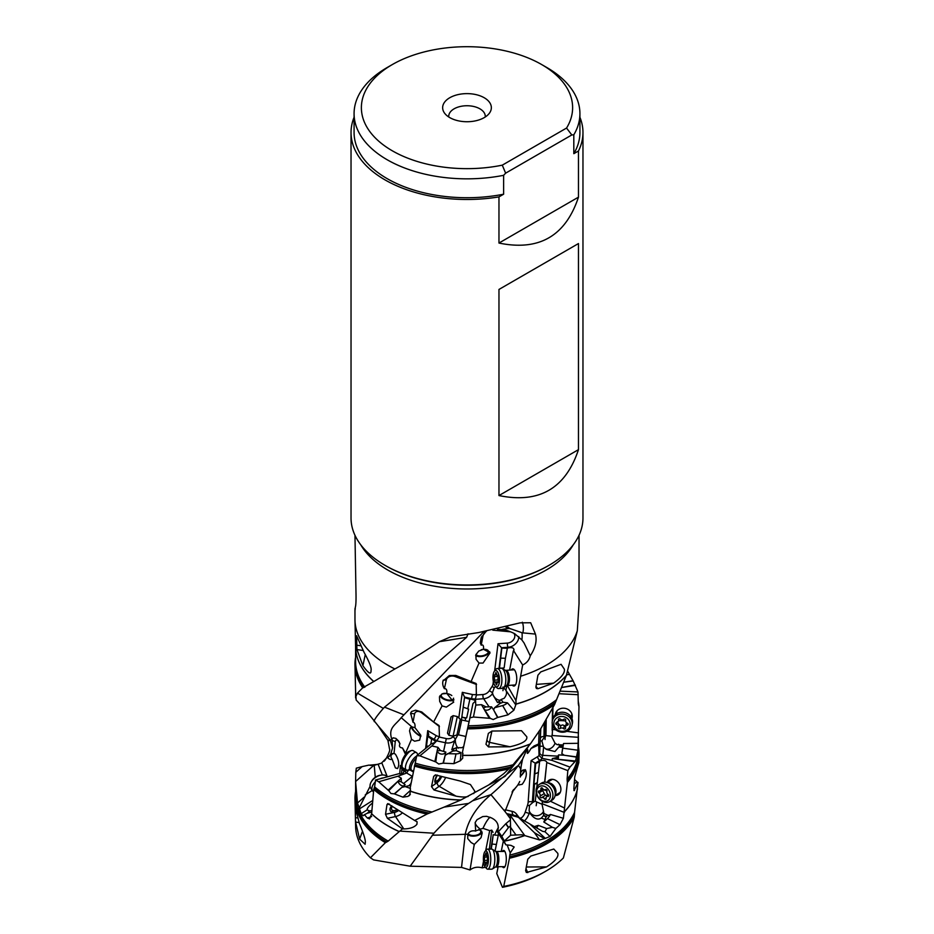 <?xml version="1.0" encoding="UTF-8"?>
<svg xmlns="http://www.w3.org/2000/svg" width="934" height="934" viewBox="0 0 934 934"><rect width="100%" height="100%" fill="white"/><g stroke="black" fill="none" stroke-linecap="round" stroke-linejoin="round"><path stroke-width="1.4" d="M388.182 841.114L399.845 831.085L433.936 833.233L410.189 866.203L373.553 859.887L370.436 857.786L385.368 842.69L388.182 841.114A111.403 64.318 180 0 1 388.159 841.102A111.403 64.318 180 0 1 355.597 795.663L355.609 781.361A111.403 64.318 0 0 0 355.62 781.77L355.597 780.952M410.189 866.203L461.536 867.406L470.024 869.939C473.55 867.266 477.613 866.565 482.189 867.849L485.47 867.301M488.774 869.18L491.377 869.169M495.907 866.81L497.985 867.511M461.536 867.406L465.272 834.004C468.529 819.293 477.076 806.17 490.934 794.636L472.639 800.777L518.417 765.343L522.596 759.155L527.43 748.181M385.368 842.69A112.033 64.68 180 0 1 354.978 799.27L355.62 826.602A111.391 64.306 0 0 0 370.436 857.786M354.978 799.27A112.033 64.68 180 0 1 355.597 791.495M355.422 817.647L355.597 822.037L359.613 839.106L365.112 844.266L365.346 842.421C365.533 839.689 363.559 833.373 359.415 823.473L355.457 808.365L355.422 817.647L357.477 817.962M371.557 810.49L369.794 810.992L367.097 809.895L361.166 813.654L357.512 803.018L355.62 781.77M399.227 831.645A111.403 64.318 180 0 1 371.639 813.841L369.56 818.908L367.389 818.056L364.4 814.717L363.046 815.791L361.166 813.654M367.097 809.895C367.097 808.237 368.802 806.019 372.222 803.252M369.374 811.132L367.459 813.187L371.732 812.101M368.276 812.755L364.4 814.717M387.727 756.937L388.24 757.252L387.563 756.949L381.784 762.774M387.248 757.299L387.797 757.859A3.047 2.37 -44.9 0 0 387.563 756.949L389.198 756.4L390.692 754.03L392.595 747.924L390.178 739.926L391.941 739.705L392.175 740.755A3.047 2.113 -173.8 0 1 395.234 742.11A6.701 2.428 74 0 1 398.923 742.086L399.939 743.768C398.83 746.243 399.67 747.644 402.461 747.947L404.842 751.882M395.234 742.11L394.008 753.353L395.397 754.193C398.923 759.914 399.635 764.712 397.545 768.589L395.397 767.876L392.058 759.097C390.4 756.727 390.634 754.952 392.77 753.773A3.047 2.113 6.2 0 0 391.007 753.353M394.008 753.353L392.77 753.773M485.225 117.007A18.26 10.543 0 0 0 485.26 116.283A18.26 10.543 0 0 0 479.913 108.834A18.26 10.543 0 0 0 460.007 106.546A18.26 10.543 0 0 0 448.74 116.283A18.26 10.543 0 0 0 448.775 117.007M354.967 535.275L355.959 591.479C356.181 600.142 355.947 605.419 355.294 607.334C355.142 610.392 355.025 610.813 354.967 608.594L354.967 608.793M374.289 721.655C373.495 720.698 376.519 716.285 383.337 708.404L384.516 707.155C402.472 692.794 429.838 669.515 466.626 637.303L439.389 641.693C422.833 652.714 408.006 661.809 394.895 668.954A112.033 64.68 0 0 1 387.773 665.183A112.033 64.68 180 0 1 354.978 620.328A112.033 64.68 180 0 1 354.967 619.452L354.967 609.995M439.389 641.693L450.351 636.976L478.792 632.528L520.191 622.838L530.675 622.768L535.439 634.081C537.167 640.794 535.439 648.033 530.255 655.796C529.263 659.988 526.741 663.047 522.655 664.973L520.635 676.239A112.033 64.68 0 0 0 577.317 630.742L579.033 603.656L579.033 535.275M497.39 629.189L506.321 630.31A24.272 10.694 20.8 0 1 514.692 633.707L521.861 639.93L524.021 642.907L530.255 655.796M518.744 636.556A9.737 7.402 -34.1 0 1 508.119 647.274L508.505 647.846C512.719 647.192 514.424 648.138 513.618 650.706L522.655 664.973M514.085 649.76L513.618 650.706M508.505 647.846A3.654 1.891 10.9 0 0 507.36 648.266L501.85 648.103L498.02 643.748L494.658 670.881M499.468 668.382L501.85 648.103M495.604 686.443L494.238 687.798L492.487 692.514A7.612 6.013 -119.9 0 0 497.378 699.566A7.612 6.013 60.1 0 0 500.215 700.243M503.321 669.188L503.484 668.289A5.172 4.226 159.7 0 1 502.013 668.464M500.682 658.131L503.846 658.225A5.172 4.226 159.7 0 1 505.387 658.493L504.173 667.705A5.172 4.226 -20.3 0 1 501.756 668.137L499.246 668.055M505.387 658.493L507.36 648.266M554.586 704.516A112.033 64.68 180 0 1 467.549 728.87L462.552 751.777L462.68 755.396A111.403 64.318 0 0 0 530.267 744.071L540.541 729.104L554.586 704.516L566.401 675.434A111.403 64.318 180 0 1 516.012 704.154L515.778 704.901L505.878 690.296L506.94 685.381M502.947 687.015L505.983 690.401M504.173 667.705L503.484 668.289M509.614 670.098L513.268 651.103M520.635 676.239L515.942 700.558L507.337 685.521M512.287 685.171A8.604 3.386 -94.1 0 0 514.436 685.918A8.604 3.386 -94.1 0 0 516.747 679.123A8.604 3.386 -94.1 0 0 514.716 670.227A8.604 3.386 -94.1 0 0 513.233 668.942A8.604 3.386 -94.1 0 0 511.202 669.982M516.012 704.154L515.942 700.558M566.401 675.434L577.317 630.742M553.629 683.151L537.891 688.72L536.42 688.51L535.871 687.144L537.914 675.224L540.763 671.92L561.065 664.308L564.334 669.129C565.105 672.772 561.532 677.442 553.629 683.151L536.326 684.377M505.387 775.967L528.27 746.756M522.596 759.155L520.635 768.694L520.296 777.041M539.081 731.369L538.638 743.931L534.003 746.009L531.002 748.484C527.512 754.462 526.461 754.964 527.85 749.967L526.881 749.348M523.449 756.867L522.725 758.875M518.428 784.35L518.849 784.957L522.188 784.291C526.146 778.933 527.255 774.158 525.527 769.943L522.188 770.608L520.308 773.165M513.56 789.674L505.014 811.529L490.934 794.636C501.324 785.914 510.489 776.154 518.417 765.343L520.635 768.694M536.805 787.315L539.56 761.899A3.654 1.646 6.2 0 1 539.56 761.77A3.654 1.646 6.2 0 1 540.984 760.661L539.98 760.264A9.737 4.401 111 0 0 542.105 758.35L539.046 755.454L538.638 743.931M525.036 769.581A7.612 1.985 -43.8 0 1 520.296 776.411M520.285 775.979A6.386 1.67 136.2 0 0 524.009 770.106A6.386 1.67 136.2 0 0 522.748 770.118M512.03 792.02L512.719 791.343A3.047 1.903 -134.9 0 1 512.836 790.538C516.023 787.724 518.323 784.7 519.736 781.466M510.384 819.889L510.536 825.854L508.423 827.641L505.738 823.8L510.384 819.889L510.384 815.557L506.567 813.537L505.014 811.529M510.244 814.973L518.393 817.297L513.957 815.277A3.047 2.709 103 0 1 512.427 811.436L505.201 809.766M578.403 746.768A112.033 64.68 180 0 1 579.022 754.532A112.033 64.68 180 0 1 567.382 782.388L563.389 818.301L560.003 824.664L555.893 828.423L550.021 836.455L544.615 838.662L534.435 832.684L518.393 817.297M510.384 815.557L524.78 835.591A111.403 64.318 180 0 1 504.08 841.242L505.854 844.815L510.863 845.34L514.167 847.01L510.233 852.917L507.174 845.025M544.615 838.662L539.56 839.946L524.78 835.591M498.149 866.694L496.771 873.547L502.457 887.3L503.73 886.436A111.391 64.306 0 0 0 545.771 871.2A111.391 64.306 0 0 0 563.377 857.972L574.27 817.052L574.585 812.346A111.403 64.318 180 0 1 509.824 855.03L510.233 852.917M574.585 812.346L578.006 782.435L574.13 790.689M550.021 836.455L545.012 831.785L542.596 831.342L518.627 817.519M534.014 826.707L538.264 825.341L546.647 828.563L552.403 827.337L543.81 821.99L546.308 816.596L543.693 815.335L541.323 818.079C537.902 820.215 534.306 818.826 530.535 813.934L529.111 810.619L529.473 805.75L527.512 805.248L525.2 812.206A6.701 3.024 -69 0 1 519.059 817.472L516.759 814.39A33.484 15.142 111 0 0 512.427 811.436M542.456 801.43L542.024 804.221L543.938 813.467L548.328 815.557L550.465 814.471L563.389 818.301M543.425 813.666L543.693 815.335M546.028 817.063L543.623 815.545M546.308 816.596L547.873 815.137M542.304 803.789L564.428 812.463M550.465 814.471A8.219 3.374 -64.3 0 1 547.452 818.616L543.81 821.99M552.403 827.337L555.893 828.423M545.012 831.785L546.647 828.563M538.264 825.341A4.565 2.066 -69 0 1 536.653 827.746M536.186 805.727L536.711 801.979L542.024 804.221M540.984 760.661C543.892 759.972 545.841 760.498 546.81 762.226L544.767 782.132M536.711 801.979L535.299 801.244L536.233 792.581M533.933 784.198L535.696 783.498A5.172 3 -62.9 0 0 537.389 782.318L537.272 783.054A5.172 3 117.1 0 1 536.139 783.719L533.933 784.198L535.672 763.452L531.096 760.626L528.154 802.201A6.701 3.024 -69 0 1 527.512 805.248M539.56 761.899L535.672 763.452M529.741 805.201L533.034 802.248A7.565 5.592 54.9 0 1 533.396 802.178L534.446 784.397M535.065 773.796L537.295 772.908A5.172 3 117.1 0 1 538.393 772.698M535.299 801.244A6.842 3.97 117.1 0 0 533.396 802.178M542.105 758.35L551.959 760.369L552.344 758.583L557.061 757.497L558.625 754.917L564.218 755.221L561.848 753.598L562.84 746.698L559.758 745.986L554.936 751.52L546.413 749.453L543.541 747.037A9.737 0.736 -86.9 0 1 542.666 755.326L542.024 758.338M501.231 851.458L503.309 841.172M495.078 850.991L498.558 833.84M498.406 827.501A12.177 2.452 115 0 0 494.623 834.996A7.799 6.48 170.7 0 0 498.207 835.043M494.623 834.996L493.21 834.681L492.043 844.056L495.534 844.383A5.172 4.296 170.7 0 1 496.293 844.499M492.043 844.056L491.214 849.076M493.21 834.681L490.887 849.088M490.163 817.25A12.177 2.452 -65 0 0 482.995 828.353L489.708 830.63L491.774 830.139L493.047 832.346M489.708 830.63L485.657 850.711M483.485 861.417L482.189 867.849M474.344 844.394L481.045 837.658L482.178 833.046L481.57 831.12L479.679 829.684L475.044 830.898C471.588 830.454 469.172 831.575 467.817 834.237L467.701 838.557L471.086 842.503L474.344 844.394L473.83 846.928L474.18 844.534M482.995 828.353L478.442 829.754M470.024 869.939L473.83 846.928M481.979 832.066A7.612 3.771 -6.3 0 1 474.11 836.117A7.612 3.771 -6.3 0 1 467.677 834.564M468.238 833.513A6.386 3.164 173.7 0 0 474.168 835.51A6.386 3.164 173.7 0 0 480.8 831.61A6.386 3.164 173.7 0 0 478.885 829.661M369.701 765.25L378.725 764.292L369.537 765.168M368.848 765.121L362.135 766.604L355.796 772.255L355.609 781.524L373.577 765.518L380.803 763.347M373.577 765.518L369.829 765.331M362.135 766.604L356.309 768.18L355.796 772.255M358.983 808.26L370.074 786.405M375.258 777.298L374.242 765.46M383.746 761.21C384.703 762.109 390.844 750.306 389.56 749.173L387.914 740.393L378.036 725.695L390.178 739.926C387.598 740.242 387.225 740.475 389.046 740.615M355.609 691.685A111.403 64.318 0 0 0 355.959 696.297L357.477 693.121L362.707 687.809L373.74 681.575A111.403 64.318 180 0 1 355.609 646.958M394.895 668.954L373.74 681.575M466.626 637.303L468.062 633.789M522.339 622.219A18.26 13.286 -63.9 0 1 523.227 625.897A18.26 13.286 -63.9 0 1 522.842 632.878L535.439 634.081M522.842 632.878L522.001 632.727A24.354 15.551 -67 0 1 521.861 639.93M522.001 632.727L505.866 627.134M486.03 631.407L481.162 637.689L480.286 642.884L481.208 645.184C483.065 644.378 483.824 645.744 483.473 649.27L478.757 651.045L475.873 654.746L476.071 659.311L479.025 663.058L471.098 681.551L476.177 683.548L476.398 695.001L483.006 694.534A6.701 5.09 -34.1 0 0 489.264 690.786L492.031 686.548A3.047 0.957 -146.8 0 1 494.238 687.798M479.025 663.058L483.041 663.058L490.07 652.831L483.473 649.27M489.661 651.675A7.612 3.678 -12.8 0 1 481.547 656.497A7.612 3.678 -12.8 0 1 475.639 655.551M476.06 654.29A6.386 3.082 167.2 0 0 481.652 655.878A6.386 3.082 167.2 0 0 488.459 651.231A6.386 3.082 167.2 0 0 482.796 649.41A6.386 3.082 167.2 0 0 481.197 649.725M476.177 683.548L475.838 684.225L455.091 676.543A6.701 5.429 12 0 0 446.265 680.104A3.047 1.786 12.3 0 0 442.996 680.979L449.347 675.515L455.78 675.434L471.098 681.551M446.265 680.104L444.397 688.697C442.798 686 442.331 683.431 442.996 680.979L443.288 680.045M444.397 688.697C446.37 688.451 447.176 690.039 446.802 693.46L442.191 693.88L439.459 696.764L439.68 701.387L442.074 705.906L433.621 722.017L421.713 711.941L415.607 710.19L411.696 711.463L410.633 713.121L412.991 722.274C414.626 722.542 415.28 724.352 414.976 727.668L411.859 726.85L410.493 727.539L409.547 730.89L411.509 739.296L414.603 741.211L419.646 740.148L420.779 735.186L414.976 727.668M483.66 631.793L401.223 717.674L411.859 726.85M412.991 722.274L414.533 714.171A6.701 4.46 50.8 0 1 421.783 712.957L438.852 726.15A3.047 0.747 127.7 0 0 439.038 725.543L433.621 722.017M439.038 725.543L439.435 736.412L437.077 740.44L431.835 745.974L419.891 755.828L416.751 755.699L410.236 787.596L410.411 791.145A111.403 64.318 0 0 0 460.906 799.971L488.622 785.015L503.811 773.644L513.046 764.759L530.267 744.071M442.074 705.906L446.347 707.12L453.737 702.111L446.802 693.46M453.971 699.893A7.612 3.584 16.5 0 1 448.273 700.617A7.612 3.584 16.5 0 1 440.089 695.585M451.811 695.561A6.386 3.012 -163.5 0 0 446.65 693.483A6.386 3.012 -163.5 0 0 443.055 693.542M442.226 693.857A6.386 3.012 -163.5 0 0 441.257 694.931A6.386 3.012 -163.5 0 0 448.133 699.998A6.386 3.012 -163.5 0 0 453.515 698.55A6.386 3.012 -163.5 0 0 453.574 698.153M464.595 697.079L471.518 698.655L471.39 699.262A3.654 2.137 12.3 0 0 469.86 699.297L467.747 708.929A5.172 4.133 -151.2 0 0 466.253 708.217L463.171 707.213L464.583 697.161L462.307 692.327L472.417 694.499L471.518 698.655A9.737 7.892 -168 0 0 475.453 698.842L476.398 695.001M475.453 698.842L475.803 705.088L473.433 717.02L469.942 717.861L467.549 728.87M471.39 699.262L474.507 700.103L475.313 701.271L472.989 703.454L469.942 717.861M475.803 705.088L481.5 704.68L485.995 706.875L491.564 706.84L493.607 709.863L494.588 707.739L499.737 703.641L498.511 701.831L497.53 702.555L492.323 693.857L492.487 692.514M506.135 690.821C507.034 693.121 506.356 695.62 504.127 698.305L501.114 699.496L501.441 699.986M498.511 701.831L501.114 699.496L502.971 702.228L507.442 702.835L513.875 710.202L507.968 714.86L497.53 717.51L493.222 719.565L490.257 718.351L473.433 717.02M515.778 704.901L513.875 710.202M507.442 702.835A8.219 5.861 -29.8 0 1 502.644 705.555L494.588 707.739M493.607 709.863L497.53 717.51M499.737 703.641L502.971 702.228M500.099 703.15L499.235 701.037M500.391 702.928L499.281 700.99M490.257 718.351L483.45 708.042L485.995 706.875M491.564 706.84A4.565 3.467 -34.1 0 1 486.883 710.179A4.565 3.467 -34.1 0 1 484.349 709.466M462.552 751.777L472.989 703.454M462.82 754.882L462.715 755.279A111.403 64.318 0 0 0 530.384 743.908M462.68 755.396L462.727 758.174L460.31 760.79L453.912 763.662L443.031 763.195L438.711 764L435.781 761.922L419.891 755.828M462.925 753.411L462.423 756.073M488.354 733.388L491.973 731.042L521.476 730.703L526.764 736.751C527.71 740.639 522.106 743.978 509.964 746.768L488.517 746.92L485.984 744.281L488.354 733.388M504.909 776.411L488.622 785.015M445.576 777.59A9.737 3.549 -59.7 0 1 439.167 786.3L456.002 796.153C461.419 797.157 465.459 797.262 468.132 796.469M456.002 796.153L433.995 789.977L431.508 786.603L433.68 776.387L435.361 774.916L460.135 781.022L470.444 784.548L474.892 791.343L473.69 793.596M508.96 768.892A112.033 64.68 180 0 1 414.322 766.008M416.751 755.699L431.274 743.849L434.882 742.542L435.291 741.316L433.236 739.716A3.654 2.382 10.8 0 0 431.683 739.308L427.749 736.202L426.581 745.495L427.947 746.57M431.835 745.974L437.918 747.293L440.428 750.504L445.833 752.068L445.144 755.291L452.78 751.076L453.188 749.138L451.752 749.804L454.695 740.487L457.718 735.14A3.047 1.623 40.9 0 0 457.52 734.813M463.626 746.733L461.805 747.702L456.504 747.667L456.154 750.621L460.976 752.594L460.31 760.79M453.188 749.138L456.504 747.667M461.431 719.916L463.194 707.225M469.86 699.297L464.502 697.546M464.957 736.261L465.657 737.206M465.155 720.733L465.727 718.153L466.696 717.814L468.611 709.116L467.747 708.929M461.886 716.752L464.151 717.872A5.172 4.133 -151.2 0 0 465.727 718.153M466.696 717.814A5.172 4.133 28.8 0 1 464.338 717.546M464.151 717.872L461.816 717.102M460.976 752.594A8.219 6.211 12 0 1 455.99 753.878L447.503 753.656M445.144 755.291L443.405 763.23M452.78 751.076L456.154 750.621M453.13 750.691L453.807 748.543M453.866 748.508L453.434 750.551M435.781 761.922L437.182 750.831L440.428 750.504M437.182 750.831A4.565 3.701 -168 0 0 440.836 753.995A4.565 3.701 -168 0 0 445.833 752.068M443.031 763.195L444.806 756.657M437.077 740.44A9.737 6.491 50.8 0 1 433.843 739.214L428.134 735.875L428.729 734.579L427.725 730.645L436.026 735.513A3.047 1.109 120.3 0 1 433.843 739.214L433.236 739.716M430.714 744.316L431.683 739.308M426.64 747.644L426.873 745.729M410.376 794.215L408.356 796.001L409.582 795.488L410.411 791.145M460.906 799.971L444.117 807.104L468.634 803.403L472.639 800.777M437.217 775.068A6.386 2.335 120.3 0 0 435.396 782.727A6.386 2.335 120.3 0 0 437.719 781.98A6.386 2.335 120.3 0 0 441.607 776.446M468.634 803.403C454.811 812.884 443.241 822.831 433.936 833.233M402.344 812.919A9.737 6.036 -33.9 0 1 395.514 816.573L403.803 828.913L402.449 828.878L387.377 818.301L385.532 814.296L386.98 804.606L387.844 803.579L414.661 820.484L426.978 814.063L444.117 807.104M399.845 831.085L402.449 828.878M403.803 828.913C410.108 828.797 414.486 827.255 416.926 824.29L417.136 821.815L414.661 820.484M391.661 805.762A6.386 3.97 146.1 0 0 390.435 810.992A6.386 3.97 146.1 0 0 395.257 811.996A6.386 3.97 146.1 0 0 398.374 810.42M426.978 814.063A112.033 64.68 180 0 1 387.773 799.387A112.033 64.68 180 0 1 373.717 789.475L371.65 813.747A111.403 64.318 0 0 0 399.308 831.564M373.717 789.475L374.616 786.872A111.403 64.318 0 0 0 388.159 796.363A111.403 64.318 0 0 0 432.15 812.02M408.917 769.418L406.675 773.025L397.896 776.236L378.702 781.77L375.561 780.007L374.616 786.872M375.561 780.007L398.725 773.749C401.877 774.204 403.57 773.445 403.815 771.461L403.827 771.928M397.896 776.236L401.293 778.22L401.235 781.781L405.169 784.7L401.912 787.35L410.668 785.296M407.96 796.41L402.986 797.157L394.288 793.842L390.972 793.538L388.777 790.713L398.059 781.186A4.565 3.047 -129.2 0 0 401.06 785.319A4.565 3.047 -129.2 0 0 403.745 785.856M398.059 781.186L401.235 781.781M411.158 782.68L410.575 784.093M405.765 754.24L405.263 753.831L411.509 739.296M420.884 736.377A7.612 2.195 41.5 0 1 419.483 735.7A7.612 2.195 41.5 0 1 411.369 726.979M412.466 727.131A6.386 1.845 -138.5 0 0 414.007 730.703A6.386 1.845 -138.5 0 0 419.121 735A6.386 1.845 -138.5 0 0 420.849 735.747M405.263 753.831L402.461 747.947M399.939 743.768L398.736 741.187L395.888 738.397L393.121 737.813L391.918 739.518C387.82 727.796 395.269 725.344 401.223 717.674M392.175 740.755L392.595 747.924M390.692 754.03L389.198 756.4M378.036 725.695L365.824 710.412L356.123 699.998M355.959 696.297L356.134 699.928M362.707 687.809A112.033 64.68 180 0 1 354.978 665.066A112.033 64.68 180 0 1 355.597 657.303M355.971 696.262A111.403 64.318 0 0 1 355.609 691.896L354.978 665.066M510.291 628.827L507.267 626.761M394.218 793.9L401.912 787.35M410.446 788.448L405.087 786.533M409.489 785.027L410.948 783.789M409.722 784.957L410.937 783.859M388.777 790.713L378.702 781.77M402.344 767.339L401.001 765.343L401.783 764.888M406.605 773.06A9.737 3.538 74 0 1 404.901 771.145L403.815 771.461A3.654 2.545 6.2 0 0 401.959 769.418L400.394 765.506L401.001 765.343M399.717 773.924L400.394 765.506M401.48 773.796L401.959 769.418M510.559 818.931L506.567 813.537M505.738 823.8L497.775 832.299L504.127 841.371M480.088 829.053A12.177 3.97 31.4 0 1 475.173 822.527L477.029 819.69L482.726 816.573L486.591 816.316L491.307 817.845C496.806 820.496 499.025 824.489 497.95 829.801L497.775 832.299M475.173 822.527L475.675 831.097M510.536 825.854L510.629 835.229L504.08 841.242M524.441 835.463L521.721 834.751L510.629 835.229M508.423 827.641L501.815 836.397L498.779 832.054M504.15 840.612L501.815 836.397M497.285 831.739L505.854 844.815M574.27 817.052A112.033 64.68 180 0 1 509.439 858.241L503.73 886.436M509.439 858.241L509.824 855.03M502.457 866.67A8.604 2.65 -90.3 0 0 503.998 867.604A8.604 2.65 -90.3 0 0 505.878 863.857A8.604 2.65 -90.3 0 0 503.905 850.5A8.604 2.65 -90.3 0 0 502.364 851.458M502.457 887.3A108.414 62.59 0 0 0 543.67 872.403L545.771 871.2M527.757 859.233L530.862 856.046L553.792 849.029L557.773 853.302C558.847 856.817 555.123 861.346 546.612 866.892L526.379 872.496L525.632 870.605L527.757 859.233M542.362 803.684L542.397 802.96M564.568 808.073L550.348 801.22M573.885 790.257L574.503 790.433L573.85 788.926L574.749 776.878L578.835 762.553M567.382 782.388L567.101 779.143A111.403 64.318 0 0 0 578.403 750.924L578.403 736.19M551.959 760.369L569.973 767.106L567.825 770.62L567.101 779.143M567.825 770.62L546.88 762.576M555.088 795.558A8.604 6.631 -121.3 0 0 560.143 792.627A8.604 6.631 -121.3 0 0 554.516 779.797A8.604 6.631 -121.3 0 0 552.052 779.318A8.604 6.631 -121.3 0 0 547.126 782.459M578.298 701.481A112.033 64.68 180 0 1 578.975 706.711L577.959 750.212L575.531 761.023L569.973 767.106M575.531 761.023L557.82 759.307L557.061 757.497M558.275 759.377L558.625 754.917M543.985 737.043A9.737 0.736 93.1 0 0 543.997 736.517L544.814 736.564L541.848 740.895L543.541 747.037M545.059 739.541A7.612 3.456 77 0 1 545.841 735.595L551.48 736.249L555.006 743.207L557.061 744.643L563.225 744.97L563.552 743.511L578.344 743.301M559.758 745.986L558.625 744.176M544.814 736.564A7.565 6.596 10.8 0 1 545.222 736.366L545.187 721.585M545.841 735.595L545.958 735.046A6.842 1.588 97.4 0 0 545.222 736.366M545.958 735.046L546.215 719.857M551.48 736.249L552.227 735.548L552.624 725.449M560.4 691.16L577.983 691.954L578.321 703.991M559.303 693.717L578.228 694.721M567.79 671.359L573.196 680.968L563.611 682.24M573.196 680.968L577.983 691.954M561.929 687.436L575.216 684.914M578.309 703.606L578.975 706.711M552.94 707.727L552.73 719.25M578.485 732.886L566.845 731.334M555.777 729.863L552.554 729.431M571.935 718.503A8.604 7.752 -167.9 0 0 570.616 711.65A8.604 7.752 -167.9 0 0 563.844 708.206A8.604 7.752 -167.9 0 0 559.186 709.186A8.604 7.752 -167.9 0 0 555.17 714.895M574.235 783.731L577.142 781.968L578.006 782.435M577.142 781.968L574.562 779.481M552.227 735.548L578.391 737.311M563.552 743.511L561.848 753.598M564.218 755.221L576.441 757.112M562.84 746.698L563.214 744.608M562.898 746.336L559.746 745.916M371.043 670.507C371.148 675.025 368.44 673.414 362.906 665.697L356.94 649.55L356.578 635.715L364.132 652.469C369.467 662.159 371.767 668.172 371.043 670.507L370.961 671.021M549.005 565.327L548.118 565.841A114.707 66.232 0 0 1 385.882 565.841L384.995 565.339A115.968 66.956 0 0 0 549.005 565.327A115.968 66.956 0 0 0 582.968 517.985L582.968 132.535A115.968 66.956 180 0 1 578.473 150.993L573.815 153.678A112.921 65.193 0 0 0 579.921 132.535L579.921 113.644A112.921 65.193 0 0 0 546.845 67.54L541.685 64.563A105.624 60.979 180 0 1 566.553 128.051L571.818 134.951L573.815 134.788A112.921 65.193 0 0 0 579.921 113.644M566.553 128.051L502.282 165.155A105.624 60.979 180 0 1 377.686 140.228A105.624 60.979 180 0 1 392.315 64.563L387.155 67.54A112.921 65.193 0 0 0 354.079 113.644L354.079 132.535A112.921 65.193 0 0 0 503.624 194.202L498.966 196.887A115.968 66.956 180 0 1 384.995 179.877A115.968 66.956 180 0 1 351.032 132.535L351.032 517.985A115.968 66.956 0 0 0 384.995 565.327A115.968 66.956 0 0 0 384.995 565.339M351.032 132.535A115.968 66.956 180 0 1 354.079 117.287M579.921 117.287A115.968 66.956 180 0 1 582.968 132.535M502.282 165.155L505.633 173.164L503.624 175.312L503.624 194.202M498.966 196.887L498.966 243.05L578.473 197.156L578.473 150.993M573.815 153.678L573.815 134.788M505.633 173.164L571.818 134.951M354.079 113.644A112.921 65.193 0 0 0 503.624 175.312M392.315 64.563L392.315 64.563A105.624 60.979 180 0 1 541.685 64.563M484.221 97.743A24.354 14.057 0 0 0 453.188 96.097A24.354 14.057 0 0 0 444.771 113.423A24.354 14.057 0 0 0 449.779 117.614A24.354 14.057 0 0 0 489.229 113.423A24.354 14.057 0 0 0 484.221 97.743M578.473 197.156C565.572 236.01 539.07 251.316 498.966 243.05M498.966 495.557L498.966 289.447L578.473 243.552L578.473 449.651C565.572 488.517 539.07 503.811 498.966 495.557L578.473 449.651M578.473 243.552L498.966 289.447M485.05 851.388L486.591 849.648A10.04 3.094 89.7 0 1 487.595 849.099L491.646 849.076A10.04 3.094 89.7 0 1 492.23 849.251A10.04 3.094 89.7 0 1 493.386 850.781A10.04 3.094 89.7 0 1 494.751 861.125A10.04 3.094 89.7 0 1 492.335 868.982A10.04 3.094 89.7 0 1 491.763 869.169L487.711 869.192A10.04 3.094 89.7 0 1 486.696 868.655L485.131 866.939A8.219 2.533 89.7 0 1 484.536 865.981A8.219 2.533 89.7 0 1 483.392 858.089A8.219 2.533 89.7 0 1 485.05 851.388A8.219 2.533 89.7 0 1 487.291 852.333A8.219 2.533 89.7 0 1 488.202 862.806A8.219 2.533 89.7 0 1 485.131 866.939M487.595 849.099A10.04 3.094 89.7 0 1 489.334 850.804A10.04 3.094 89.7 0 1 490.63 862.07A10.04 3.094 89.7 0 1 487.711 869.192M485.668 853.711A2.463 0.759 89.7 0 1 484.956 855.381A2.463 0.759 89.7 0 1 484.699 855.252L484.337 857.062A2.463 0.759 89.7 0 1 484.279 860.541L484.583 862.502A2.463 0.759 89.7 0 1 484.734 862.456A2.463 0.759 89.7 0 1 485.166 862.876A2.463 0.759 89.7 0 1 485.493 864.452L485.843 865.363L486.159 864.604A2.463 0.759 89.7 0 1 486.871 862.923A2.463 0.759 89.7 0 1 487.128 863.063L487.49 861.253A2.463 0.759 89.7 0 1 487.548 857.762L487.244 855.813A2.463 0.759 89.7 0 1 487.093 855.859A2.463 0.759 89.7 0 1 486.334 853.863L485.984 852.94L485.668 853.711L486.322 853.711M539.292 784.432L541.615 783.019A10.04 7.729 58.7 0 1 547.686 782.645A10.04 7.729 58.7 0 1 547.803 782.692A10.04 7.729 58.7 0 1 555.181 794.962A10.04 7.729 58.7 0 1 552.052 800.181L549.729 801.594A10.04 7.729 58.7 0 1 543.553 801.932A10.04 7.729 58.7 0 1 536.42 793.445A10.04 7.729 58.7 0 1 539.292 784.432A10.04 7.729 58.7 0 1 545.479 784.105A10.04 7.729 58.7 0 1 552.613 792.581A10.04 7.729 58.7 0 1 549.729 801.594M544.312 786.323A8.219 6.328 58.7 0 1 550.359 796.247A8.219 6.328 58.7 0 1 542.724 800.917A8.219 6.328 58.7 0 1 536.676 790.993A8.219 6.328 58.7 0 1 544.312 786.323M540.891 788.798A2.463 1.891 58.7 0 1 539.14 790.935A1.121 0.864 -121.3 0 0 538.93 792.861A2.463 1.891 58.7 0 1 540.097 796.118A1.121 0.864 -121.3 0 0 541.557 797.683A2.463 1.891 58.7 0 1 544.475 798.803A1.121 0.864 -121.3 0 0 546.145 798.442A2.463 1.891 58.7 0 1 547.896 796.305A1.121 0.864 -121.3 0 0 548.106 794.379A2.463 1.891 58.7 0 1 546.939 791.133A1.121 0.864 -121.3 0 0 545.479 789.557A2.463 1.891 58.7 0 1 542.561 788.436A1.121 0.864 -121.3 0 0 540.891 788.798L542.175 788.016M541.557 797.683L545.328 795.394L541.989 789.405M548.223 796.515L546.962 795.243L545.316 795.394L541.58 797.671M397.09 809.58A4.565 2.837 -33.9 0 1 395.222 810.443A4.565 2.837 -33.9 0 1 394.51 810.595A4.565 2.837 -33.9 0 1 392.397 806.299M382.73 777.952A10.04 6.234 146.1 0 0 381.714 778.197A10.04 6.234 146.1 0 0 380.675 778.536M375.293 781.956A10.04 6.234 146.1 0 0 372.596 790.97A10.04 6.234 146.1 0 0 373.448 791.88M387.166 776.679A10.04 6.234 146.1 0 0 381.434 775.08A10.04 6.234 146.1 0 0 379.846 775.43A10.04 6.234 146.1 0 0 371.218 781.945A10.04 6.234 146.1 0 0 370.728 788.203L372.596 790.97M381.434 775.08L380.208 775.255A8.219 5.102 146.1 0 0 378.9 775.535A8.219 5.102 146.1 0 0 371.849 780.871L371.218 781.945M552.356 721.013L552.741 719.203A10.04 9.048 12.1 0 1 562.723 712.233A10.04 9.048 12.1 0 1 572.379 723.418L571.993 725.228A10.04 9.048 12.1 0 1 562.011 732.198A10.04 9.048 12.1 0 1 552.356 721.013A10.04 9.048 12.1 0 1 562.338 714.043A10.04 9.048 12.1 0 1 571.993 725.228M562.14 716.471A8.219 7.402 12.1 0 1 570.195 724.34A8.219 7.402 12.1 0 1 561.871 731.322A8.219 7.402 12.1 0 1 553.827 723.453A8.219 7.402 12.1 0 1 562.14 716.471M558.45 719.974A2.463 2.218 12.1 0 1 556.664 722.624A1.121 1.016 -167.9 0 0 556.629 724.597A2.463 2.218 12.1 0 1 558.322 727.423A1.121 1.016 -167.9 0 0 560.178 728.508A2.463 2.218 12.1 0 1 563.669 728.695A1.121 1.016 -167.9 0 0 565.56 727.808A2.463 2.218 12.1 0 1 567.347 725.169A1.121 1.016 -167.9 0 0 567.382 723.196A2.463 2.218 12.1 0 1 565.689 720.371A1.121 1.016 -167.9 0 0 563.832 719.285A2.463 2.218 12.1 0 1 560.353 719.098A1.121 1.016 -167.9 0 0 558.45 719.974L558.637 719.133M566.669 722.869L566.167 723.838M557.259 721.667L558.952 724.504L560.809 725.59L562.583 724.924L565.7 726.057M440.579 776.131A4.565 1.67 -59.7 0 1 437.661 780.439A4.565 1.67 -59.7 0 1 436.75 780.987A4.565 1.67 -59.7 0 1 435.629 779.446A4.565 1.67 -59.7 0 1 437.532 775.173M417.86 754.8L417.066 753.248A10.04 3.666 120.3 0 0 416.482 752.606A10.04 3.666 120.3 0 0 412.828 753.785A10.04 3.666 120.3 0 0 406.57 762.833A10.04 3.666 120.3 0 0 406.337 769.943A10.04 3.666 120.3 0 0 407.177 770.141L410.855 770.001A8.021 2.919 120.3 0 1 410.073 764.958A8.021 2.919 120.3 0 1 415.361 756.949A8.021 2.919 120.3 0 1 416.657 756.108M416.482 752.606L413.05 750.609A10.04 3.666 120.3 0 0 411.415 750.574A10.04 3.666 120.3 0 0 409.407 751.777A10.04 3.666 120.3 0 0 402.075 766.522A10.04 3.666 120.3 0 0 402.904 767.946L406.337 769.943M411.415 750.574L409.326 751.298A8.219 3 120.3 0 0 407.679 752.279A8.219 3 120.3 0 0 401.678 764.351L402.075 766.522M460.31 719.273L457.31 716.541L453.072 736.179L456.936 734.941L460.31 719.273L461.711 719.986L458.501 734.86L465.868 736.459M450.97 717.043L447.503 733.12L450.97 717.043L453.142 715.642L448.904 735.28L453.072 736.179M450.386 719.74L447.935 731.135L450.398 719.74M494.319 671.359L495.569 669.62A10.04 3.946 85.9 0 1 497.18 668.546L501.091 668.265A10.04 3.946 85.9 0 1 502.083 668.499A10.04 3.946 85.9 0 1 503.426 669.841A10.04 3.946 85.9 0 1 505.808 679.742A10.04 3.946 85.9 0 1 503.461 687.926A10.04 3.946 85.9 0 1 502.515 688.3L498.604 688.58A10.04 3.946 85.9 0 1 496.853 687.739L495.37 686.186A8.219 3.234 85.9 0 1 494.892 685.591A8.219 3.234 85.9 0 1 492.965 678.271A8.219 3.234 85.9 0 1 494.319 671.359A8.219 3.234 85.9 0 1 497.542 671.768A8.219 3.234 85.9 0 1 499.305 682.544A8.219 3.234 85.9 0 1 495.37 686.186M497.18 668.546A10.04 3.946 85.9 0 1 499.515 670.122A10.04 3.946 85.9 0 1 501.862 681.236A10.04 3.946 85.9 0 1 498.604 688.58M495.557 673.262A2.463 0.969 85.9 0 1 494.763 674.99A2.463 0.969 85.9 0 1 494.436 674.862L494.086 676.695A2.463 0.969 85.9 0 1 494.226 680.186L494.74 682.112A2.463 0.969 85.9 0 1 494.927 682.054A2.463 0.969 85.9 0 1 495.499 682.439A2.463 0.969 85.9 0 1 496.012 683.992L496.514 684.879L496.876 684.097A2.463 0.969 85.9 0 1 497.67 682.369A2.463 0.969 85.9 0 1 497.997 682.485L498.359 680.653A2.463 0.969 85.9 0 1 498.207 677.173L497.694 675.247A2.463 0.969 85.9 0 1 497.518 675.305A2.463 0.969 85.9 0 1 496.421 673.356L495.919 672.468L495.557 673.262L496.398 673.204M432.267 835.241L467.817 834.237M386.746 842.024A111.648 64.458 180 0 1 355.597 792.908M355.62 781.991A111.403 64.318 180 0 1 355.609 781.163M372.491 800.625L359.24 809.007M387.797 757.859A15.224 5.522 -106 0 0 392.058 759.097M387.26 776.656L381.784 762.751M573.219 544.861A112.033 64.68 180 0 1 387.773 570.032A112.033 64.68 180 0 1 360.781 544.861M513.793 633.264A6.701 5.09 -34.1 0 1 513.793 639.276A6.701 5.09 -34.1 0 1 507.501 643.082A3.047 1.191 -94.1 0 0 508.119 647.274L501.605 647.741L499.048 668.405M494.016 683.851A3.047 1.646 7 0 0 493.059 683.875A6.701 5.09 -34.1 0 1 492.031 686.548M502.924 690.67A7.612 3.024 116.1 0 0 503.169 688.101M516.047 704.026A111.403 64.318 0 0 0 566.459 675.247M526.204 750.784A6.701 3.024 -69 0 1 526.589 750.562A3.047 2.452 64.7 0 1 527.15 749.301M520.46 772.873L521.627 762.144M512.719 791.343A15.224 6.888 111 0 0 515.661 787.572M531.096 760.626L537.739 756.598A6.701 3.024 -69 0 0 539.046 755.454M531.002 748.484L539.046 744.678M526.589 750.562L527.85 749.967M506.683 813.596L513.957 815.277A30.437 13.765 111 0 1 514.786 815.534L517.144 816.433M539.56 839.946L534.435 832.684M577.457 788.961A111.403 64.318 180 0 1 564.556 811.658M545.339 838.428L530.173 824.302M516.759 814.39A3.047 2.615 -36.8 0 0 516.42 816.153M525.2 812.206L529.111 813.397A9.737 4.401 -69 0 1 524.324 820.963M529.578 812.02L529.111 813.397L530.535 813.934M543.214 811.868A7.612 6.982 -5.3 0 1 535.754 815.709A7.612 6.982 -5.3 0 1 529.111 810.619M545.012 819.503L541.323 818.079M547.452 818.616L560.003 824.664M546.81 762.226L544.65 782.132M537.739 756.598A3.047 2.347 58.7 0 0 539.98 760.264L535.112 763.23L532.357 801.991A3.047 1.518 4.1 0 0 528.154 802.201M533.034 802.248L532.357 801.991A9.737 4.401 111 0 1 532.31 802.516M557.645 756.12L542.666 755.326A3.047 2.744 12.1 0 1 539.689 752.407L539.046 755.396M540.798 728.707L539.689 752.407M491.774 830.139L489.323 849.088M357.512 803.018L364.062 797.192M382.356 774.986L378.212 764.491M372.257 790.468L365.229 794.916M355.597 646.772L355.597 661.459A111.403 64.318 0 0 0 364.879 687.167M363.781 687.587A111.648 64.458 180 0 1 355.597 658.704M357.477 693.121L383.337 708.404M501.873 629.481A24.354 13.905 167.8 0 1 504.558 628.979A24.354 13.905 167.8 0 1 509.485 628.524M492.778 630.158L510.513 631.816M493.35 681.505L493.059 683.875M498.02 643.748L507.501 643.082M481.208 645.184L482.96 636.066A6.701 5.09 -34.1 0 1 486.345 631.349M455.091 676.543L455.769 675.434M475.838 684.225A6.701 5.429 12 0 1 476.55 684.529M439.272 737.066L446.312 738.584L443.592 751.356M453.597 736.015L452.978 736.728A6.701 5.429 12 0 1 446.312 738.584M462.307 692.327L458.804 717.907M476.55 694.301A6.701 5.429 12 0 1 472.417 694.499M475.313 699.321L483.625 698.725A3.047 1.191 85.9 0 1 483.006 694.534M489.089 706.816L483.625 698.725A9.737 7.402 -34.1 0 0 492.323 693.857M492.44 692.923A3.047 0.957 33.2 0 0 489.264 690.786M502.644 705.555L507.968 714.86M494.319 711.183L497.892 717.429M468.214 725.765A111.403 64.318 0 0 0 556.617 699.659M481.5 704.68L489.323 718.339M555.473 702.321A111.648 64.458 180 0 1 467.852 727.458M436.563 740.825L445.413 742.74A9.737 7.892 12 0 0 454.695 740.487M455.138 739.635A3.047 1.623 40.9 0 0 452.978 736.728M455.313 739.249A7.612 3.841 -96.9 0 0 457.462 747.328A7.612 3.841 -96.9 0 0 458.302 748.192M455.99 753.878L453.912 763.662M415.221 763.136A111.403 64.318 0 0 0 513.046 764.759M437.918 747.293L434.859 761.642M510.851 767.012A111.648 64.458 180 0 1 414.778 764.712M439.435 736.412A6.701 4.46 50.8 0 1 436.026 735.513M410.376 791.25A111.403 64.318 0 0 0 460.684 800.076M435.804 774.87L433.68 776.387M441.724 776.481A6.701 2.44 -59.7 0 1 437.31 782.482A3.047 2.207 54.6 0 0 439.167 786.3L433.995 789.977M431.508 786.603L437.31 782.482M389.431 804.081L386.98 804.606M398.538 810.537A6.701 4.156 -33.9 0 1 394.673 812.346A3.047 1.296 78 0 0 395.514 816.573L387.377 818.301M385.532 814.296L394.673 812.346M412.338 776.411L403.686 783.451M406.675 773.025L412.349 776.352M410.073 770.036L413.202 771.869M427.725 730.645L425.647 748.449M438.852 726.15A6.701 4.46 50.8 0 1 439.435 726.64M398.923 742.086A3.047 1.693 148.9 0 0 398.841 741.362M384.516 707.155L403.908 714.814M482.96 636.066A3.047 1.576 10.9 0 0 481.792 636.346M414.533 714.171A3.047 1.985 10.8 0 0 410.586 713.996M411.847 711.346A9.737 6.491 -129.2 0 0 410.633 713.121M421.783 712.957A3.047 0.747 127.7 0 0 421.97 712.117M402.986 797.157L410.563 790.281M400.616 788.494L394.58 793.982M401.293 778.22L388.1 790.199M429.36 813.152A111.648 64.458 180 0 1 387.984 798.01A111.648 64.458 180 0 1 374.207 788.319M402.531 767.62L404.901 771.145A3.047 1.891 146.1 0 0 406.745 770.106M371.674 816.549L367.389 818.056M510.805 827.652L515.778 834.692M504.056 841.137A111.403 64.318 0 0 0 524.616 835.533M574.352 814.927A111.648 64.458 180 0 1 509.579 856.793M564.568 811.518A111.403 64.318 0 0 0 577.469 788.786M574.562 761.549L552.344 758.583M562.758 747.34L559.408 747.153M555.006 743.207A7.612 6.141 -57.4 0 1 548.958 749.01A7.612 6.141 -57.4 0 1 545.363 748.718M542.946 746.278L540.307 746.208M541.848 740.895L540.588 740.895M544.148 723.301L543.997 736.517A3.047 1.471 0.7 0 0 540.693 737.813M552.146 730.295L552.251 723.92M552.298 721.27L552.531 708.509M552.041 735.688L552.064 734.848M563.973 682.182L573.079 680.734M566.611 674.838L569.355 674.406M561.918 687.494L575.437 685.346M578.298 702.66A111.648 64.458 180 0 1 578.578 705.357M578.403 748.169A111.648 64.458 180 0 1 567.16 780.941M562.817 748.192L577.959 750.212M566.343 755.524L576.511 756.89M526.297 866.997L546.612 866.892M525.982 868.725L527.792 872.636M508.621 827.442L505.936 823.601M491.914 731.042L489.486 742.355L509.964 746.768M487.023 739.518A3.047 2.627 11.9 0 0 489.486 742.355L488.517 746.92M354.978 620.328L355.609 647.157A111.403 64.318 0 0 0 373.822 681.528M356.473 645.125L360.734 645.779M365.276 654.477L362.906 665.697M363.046 650.496L356.94 649.55M537.891 688.72L535.976 686.397M359.053 822.562L355.597 822.037M362.509 831.237L359.613 839.106M496.538 866.705L495.557 866.974A8.021 2.475 89.7 0 0 497.472 860.704A8.021 2.475 89.7 0 0 496.386 852.45A8.021 2.475 89.7 0 0 495.464 851.224L496.444 851.481A7.612 2.347 89.7 0 1 497.764 852.777A7.612 2.347 89.7 0 1 498.744 861.311A7.612 2.347 89.7 0 1 496.538 866.705L504.932 866.659M484.337 857.062L487.665 857.038M486.182 864.452L485.493 864.452M487.35 860.529L484.279 860.541M547.989 782.75A7.612 5.861 58.7 0 1 550.313 783.182A7.612 5.861 58.7 0 1 555.228 794.647M549.344 783.252A8.021 6.176 58.7 0 1 549.437 783.287A8.021 6.176 58.7 0 1 549.519 783.322A8.021 6.176 58.7 0 1 555.415 793.118L555.181 794.962M538.93 792.861L542.689 790.584M548.643 795.861L547.896 796.305M546.145 797.788L544.475 798.803M543.845 793.83L540.097 796.118M546.997 790.888A23.49 10.589 6.2 0 0 542.199 789.464M556.629 724.597L557.073 722.507M567.732 723.371L567.347 725.169M564.288 725.776L563.669 728.695M560.809 725.59L560.178 728.508M565.595 720.931A23.49 10.04 1 0 0 562.688 720.698A23.49 10.04 1 0 0 558.555 720.628M416.225 758.233A7.612 2.779 120.3 0 0 411.696 765.051A7.612 2.779 120.3 0 0 411.602 770.211L413.318 771.215M506.952 685.544L506.345 685.743A8.021 3.152 85.9 0 0 508.213 679.216A8.021 3.152 85.9 0 0 506.321 671.312A8.021 3.152 85.9 0 0 505.247 670.25L505.878 670.367A7.612 2.989 85.9 0 1 507.652 671.558A7.612 2.989 85.9 0 1 509.427 679.987A7.612 2.989 85.9 0 1 506.952 685.544L515.44 684.937M494.086 676.695L498.301 676.403M496.888 683.933L496.012 683.992M498.126 679.905L494.226 680.186M523.075 757.883L523.402 756.995M510.816 767.024L512.976 764.771M355.597 697.931L355.597 691.51M578.835 762.763L579.022 754.532M385.882 565.841L384.995 565.327M496.444 851.481L504.85 851.434M495.557 866.974L492.335 868.982M495.464 851.224L492.23 849.251M486.637 855.381L484.956 855.381M487.56 862.432L484.734 862.456M555.1 795.488L560.295 792.324M547.196 782.482L552.379 779.33M549.437 783.287L547.686 782.645M542.981 788.985L540.132 790.724M548.702 795.429L546.904 796.515M394.51 810.595L392.455 810.887M571.246 717.137L571.912 714.031M556.36 713.938L557.026 710.844M558.929 718.888L558.485 720.955M566.156 723.92L565.525 726.839M558.999 724.305L558.369 727.224M436.75 780.987L434.835 781.641M411.602 770.211L410.855 770.001M461.711 719.986L469.078 721.573M458.501 734.86L456.936 734.941M453.142 715.642L457.31 716.541M447.503 733.12L448.904 735.28M505.878 670.367L514.365 669.76M506.345 685.743L503.461 687.926M505.247 670.25L502.083 668.499M496.888 674.838L494.763 674.99M498.394 682.322L497.67 682.369M498.511 681.797L494.927 682.054"/></g></svg>
